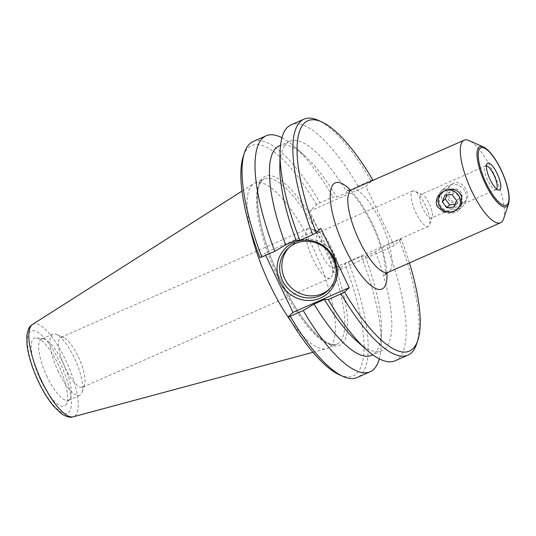 <?xml version="1.0" encoding="UTF-8"?>
<svg xmlns="http://www.w3.org/2000/svg" width="536" height="536" viewBox="0 0 536 536"><rect width="100%" height="100%" fill="white"/><g stroke="black" fill="none" stroke-linecap="round" stroke-linejoin="round"><path stroke-width="0.4" stroke-dasharray="2.68 2.01" d="M503.585 218.896A45.131 13.668 66.2 0 0 494.875 175.975A45.131 13.668 66.2 0 0 469.094 140.573M455.191 210.903L451.995 212.055M416.586 344.038A128.941 39.048 66.2 0 0 399.22 239.652L401.176 239.163A125.846 38.11 -113.8 0 1 409.404 262.928M401.176 239.163L394.215 245.655L365.833 186.414L371.776 180.873M459.265 196.632A10.881 10.311 -133 0 0 442.347 192.853A10.881 10.311 -133 0 0 442.227 207.841A10.881 10.311 -133 0 0 457.195 208.765A10.881 10.311 -133 0 0 459.265 196.632M453.583 183.131L450.649 185.108C445.342 190.729 445.175 196.27 450.153 201.717C455.794 204.725 460.913 204.497 465.496 201.027C468.122 198.461 468.41 194.789 466.353 190.012C463.151 183.868 458.89 181.577 453.583 183.131M372.795 179.922L357.988 186.072L347.181 192.565L336.796 197.141L333.01 197.074L320.005 202.802L316.562 204.685L309.6 211.177L337.982 270.412L344.943 263.926L348.387 262.037L361.391 256.315L365.177 256.375L375.562 251.799L386.369 245.314L399.22 239.652M291.095 321.439A90.256 27.329 66.2 0 0 326.357 348.702A90.256 27.329 66.2 0 0 327.556 348.279A90.256 27.329 66.2 0 0 316.193 254.66A90.256 27.329 66.2 0 0 254.801 183.071A90.256 27.329 66.2 0 0 253.682 183.674A90.256 27.329 66.2 0 0 252.376 184.685A90.256 27.329 66.2 0 0 249.99 228.095M496.651 189.034A12.891 3.906 -113.8 0 1 496.081 189.53A12.891 3.906 -113.8 0 1 495.338 189.623A12.891 3.906 -113.8 0 1 487.311 179.305A12.891 3.906 -113.8 0 1 485.12 166.421A12.891 3.906 -113.8 0 1 485.341 166.16A12.891 3.906 -113.8 0 1 485.69 165.932A12.891 3.906 -113.8 0 1 486.44 165.845M420.593 194.675A12.891 3.906 -113.8 0 1 420.934 194.447A12.891 3.906 -113.8 0 1 422.341 194.555A12.891 3.906 -113.8 0 1 429.705 204.672A12.891 3.906 -113.8 0 1 432.197 216.933A12.891 3.906 -113.8 0 1 431.333 218.045A12.891 3.906 -113.8 0 1 422.837 208.437A12.891 3.906 -113.8 0 1 420.593 194.675M412.197 191.365A19.343 5.856 -113.8 0 1 412.713 191.024A19.343 5.856 -113.8 0 1 414.824 191.191A19.343 5.856 -113.8 0 1 425.872 206.36A19.343 5.856 -113.8 0 1 429.604 224.758A19.343 5.856 -113.8 0 1 428.304 226.42A19.343 5.856 -113.8 0 1 415.568 212.008A19.343 5.856 -113.8 0 1 412.197 191.365M317.815 232.932A19.343 5.856 -113.8 0 1 318.337 232.584A19.343 5.856 -113.8 0 1 320.448 232.751A19.343 5.856 -113.8 0 1 331.489 247.92A19.343 5.856 -113.8 0 1 335.228 266.318A19.343 5.856 -113.8 0 1 333.928 267.987A19.343 5.856 -113.8 0 1 321.191 253.575A19.343 5.856 -113.8 0 1 317.815 232.932M307.61 228.905A27.182 8.228 -113.8 0 1 308.341 228.416A27.182 8.228 -113.8 0 1 311.302 228.658A27.182 8.228 -113.8 0 1 326.826 249.977A27.182 8.228 -113.8 0 1 332.072 275.826A27.182 8.228 -113.8 0 1 330.25 278.171A27.182 8.228 -113.8 0 1 312.957 259.21A27.182 8.228 -113.8 0 1 307.61 228.905M370.838 180.418A128.941 39.048 66.2 0 0 318.042 120.258M309.6 211.177L365.833 186.414M394.215 245.655L337.982 270.412M348.387 262.037A128.941 39.048 -113.8 0 1 357.09 377.538M339.435 374.805A125.846 38.11 66.2 0 0 344.943 263.926M265.642 255.37L264.583 253.166L259.906 257.521M316.562 204.685A125.846 38.11 66.2 0 0 243.25 156.398M253.16 141.531A128.941 39.048 -113.8 0 1 320.005 202.802M65.399 368.219A27.182 8.228 66.2 0 0 82.698 387.186A27.182 8.228 66.2 0 0 84.521 384.841A27.182 8.228 66.2 0 0 78.082 356.393A27.182 8.228 66.2 0 0 63.751 337.667A27.182 8.228 66.2 0 0 60.789 337.432A27.182 8.228 66.2 0 0 65.399 368.219M58.504 371.977A33.42 10.124 -113.8 0 1 52.829 334.122A33.42 10.124 -113.8 0 1 56.468 334.41A33.42 10.124 -113.8 0 1 75.563 360.627A33.42 10.124 -113.8 0 1 82.015 392.412A33.42 10.124 -113.8 0 1 79.77 395.293A33.42 10.124 -113.8 0 1 58.504 371.977M40.723 380.232A37.131 11.243 66.2 0 0 65.982 404.734A37.131 11.243 66.2 0 0 59.677 367.622A37.131 11.243 66.2 0 0 36.562 337.915A37.131 11.243 66.2 0 0 40.723 380.232M47.202 376.955A33.42 10.124 -113.8 0 1 41.527 339.1A33.42 10.124 -113.8 0 1 43.45 338.866A33.42 10.124 -113.8 0 1 64.26 365.606A33.42 10.124 -113.8 0 1 69.935 399.005A33.42 10.124 -113.8 0 1 68.461 400.271A33.42 10.124 -113.8 0 1 47.202 376.955M328.756 289.768A29.038 27.524 -133 0 0 329.875 288.777A29.038 27.524 -133 0 0 335.402 256.389A29.038 27.524 -133 0 0 290.271 246.305A29.038 27.524 -133 0 0 289.206 247.357M357.988 186.072A128.941 39.048 66.2 0 0 291.142 124.808M395.072 360.808A128.941 39.048 66.2 0 0 386.369 245.314M279.846 166.261A114.443 34.659 -113.8 0 1 289.688 141.283A114.443 34.659 -113.8 0 1 347.181 192.565M281.929 137.745A128.941 39.048 -113.8 0 1 294.405 146.623A128.941 39.048 -113.8 0 1 333.01 197.074M279.303 145.852A114.443 34.659 -113.8 0 1 304.374 155.46A114.443 34.659 -113.8 0 1 336.796 197.141M320.816 228.403L264.583 253.166M375.562 251.799A114.443 34.659 -113.8 0 1 381.933 350.765A114.443 34.659 -113.8 0 1 356.862 341.157M365.177 256.375A114.443 34.659 -113.8 0 1 381.391 330.357A114.443 34.659 -113.8 0 1 371.548 355.335M361.391 256.315A128.941 39.048 -113.8 0 1 381.183 343.67A128.941 39.048 -113.8 0 1 379.307 358.872M461.02 195.854A12.891 12.221 -133 0 0 440.981 191.379A12.891 12.221 -133 0 0 440.833 209.141A12.891 12.221 -133 0 0 458.568 210.239A12.891 12.221 -133 0 0 461.02 195.854M465.261 191.901A12.891 12.221 47 0 1 462.809 206.28A12.891 12.221 47 0 1 445.074 205.188A12.891 12.221 47 0 1 445.222 187.426A12.891 12.221 47 0 1 465.261 191.901M461.369 192.913A6.807 6.452 -133 0 0 449.932 191.546A6.807 6.452 -133 0 0 454.997 202.126A6.807 6.452 -133 0 0 461.369 192.913M453.825 207.13L456.833 204.323L459.6 197.771L455.191 191.781L448.016 192.344L446.897 194.997M456.592 200.578L459.6 197.771M452.19 194.581L455.191 191.781M445.007 195.144L448.016 192.344M454.95 204.477L456.833 204.323M351.717 189.71A45.131 13.668 -113.8 0 1 382.409 225.502A45.131 13.668 -113.8 0 1 388.091 272.308M386.959 272.931A58.022 17.574 66.2 0 0 350.49 190.126M508.523 203.988A32.837 9.943 66.2 0 0 502.185 172.753A32.837 9.943 66.2 0 0 483.425 146.991M316.669 231.927A90.256 27.329 66.2 0 0 264.248 178.917A90.256 27.329 66.2 0 0 261.823 180.531A90.256 27.329 66.2 0 0 277.561 276.864A90.256 27.329 66.2 0 0 337.003 344.119A90.256 27.329 66.2 0 0 316.669 231.927M328.742 251.136A92.319 27.959 -113.8 0 1 324.407 341.432A92.319 27.959 -113.8 0 1 257.374 201.529A92.319 27.959 -113.8 0 1 318.84 230.46M30.029 331.764A45.011 13.635 66.2 0 0 49.969 400.828A45.011 13.635 66.2 0 0 68.152 383.87A45.011 13.635 66.2 0 0 30.029 331.764M32.549 324.421A50.525 15.303 -113.8 0 1 67.543 364.158A50.525 15.303 -113.8 0 1 73.231 416.8M347.509 190.153L349.794 191.674C352.902 194.126 356.675 198.588 361.117 205.047C368.748 216.551 375.026 229.555 379.957 244.061C386.55 263.149 385.552 275.745 384.922 275.109M450.649 185.108L442.347 192.853M465.496 201.027L457.195 208.765M254.801 183.071L264.248 178.917C255.866 182.635 255.263 204.437 262.915 232.604C269.387 256.181 278.995 279.001 291.738 301.071C301.286 317.258 310.518 329.272 319.436 337.124C326.833 343.469 332.689 345.8 337.003 344.119L327.556 348.279M495.338 189.623L498.688 190.086M485.12 166.421L487.043 163.634M485.69 165.932L420.934 194.447M496.081 189.53L431.333 218.045M422.341 194.555L414.824 191.191M432.197 216.933L429.604 224.758M412.713 191.024L318.337 232.584M428.304 226.42L333.928 267.987M320.448 232.751L311.302 228.658M335.228 266.318L332.072 275.826M308.341 228.416L60.789 337.432M330.25 278.171L82.698 387.186M63.751 337.667L56.468 334.41M84.521 384.841L82.015 392.412M43.45 338.866L36.562 337.915M69.935 399.005L65.982 404.734M52.829 334.122L41.527 339.1M79.77 395.293L68.461 400.271M313.004 352.293L326.357 348.702M242.017 191.097L253.682 183.674M290.271 246.305L288.08 248.349M329.875 288.777L327.69 290.82M289.688 141.283L280.522 145.316M304.374 155.46L294.405 146.623M381.391 330.357L381.183 343.67M381.933 350.765L372.768 354.798M458.568 210.239L462.809 206.28M440.981 191.379L445.222 187.426"/><path stroke-width="0.8" d="M483.425 146.991L469.094 140.573A45.131 13.668 66.2 0 0 464.176 140.184A45.131 13.668 66.2 0 0 462.963 140.988A45.131 13.668 66.2 0 0 470.829 189.154A45.131 13.668 66.2 0 0 500.55 222.782A45.131 13.668 66.2 0 0 503.585 218.896L508.523 203.988C509.984 198.715 509.033 191.077 505.676 181.081C502.748 172.572 499.003 164.9 494.447 158.073C488.591 149.691 485 147.608 483.425 146.991A32.837 9.943 66.2 0 0 478.97 147.299A32.837 9.943 66.2 0 0 487.003 187.071A32.837 9.943 66.2 0 0 508.523 203.988M451.995 212.055L443.567 211.814L437.202 206.554C431.54 192.484 454.97 182.166 461.489 195.854L461.476 204.685L455.191 210.903M321.647 121.88L318.042 120.258A128.941 39.048 66.2 0 0 303.992 119.146A128.941 39.048 66.2 0 0 312.696 234.647L316.14 232.758A125.846 38.11 -113.8 0 1 321.647 121.88A125.846 38.11 -113.8 0 1 372.795 179.922L371.776 180.873M316.14 232.758L320.816 228.403L349.197 287.638L344.521 291.999L341.077 293.882A128.941 39.048 66.2 0 0 407.923 355.154A128.941 39.048 66.2 0 0 416.586 344.038L417.825 340.286A125.846 38.11 -113.8 0 1 344.521 291.999M409.404 262.928A125.846 38.11 -113.8 0 1 417.825 340.286M487.291 163.339A14.7 4.449 -113.8 0 1 497.917 175.272A14.7 4.449 -113.8 0 1 498.688 190.086A14.7 4.449 -113.8 0 1 489.536 178.327A14.7 4.449 -113.8 0 1 487.043 163.634A14.7 4.449 -113.8 0 1 487.291 163.339M249.99 228.095A90.256 27.329 66.2 0 0 291.095 321.439M486.44 165.845A12.891 3.906 -113.8 0 1 494.46 176.156A12.891 3.906 -113.8 0 1 496.651 189.034M379.307 358.872A128.941 39.048 -113.8 0 1 370.095 371.81L357.09 377.538A128.941 39.048 -113.8 0 1 343.04 376.426A128.941 39.048 -113.8 0 1 290.244 316.267L288.288 316.763A125.846 38.11 66.2 0 0 339.435 374.805L343.04 376.426M288.288 316.763L292.964 312.401L265.642 255.37M244.496 152.646L243.25 156.398A125.846 38.11 66.2 0 0 259.906 257.521L261.863 257.032A128.941 39.048 -113.8 0 1 244.496 152.646A128.941 39.048 -113.8 0 1 253.16 141.531L266.164 135.802A128.941 39.048 -113.8 0 1 281.929 137.745M289.206 247.357A29.038 27.524 -133 0 0 289.949 286.311A29.038 27.524 -133 0 0 328.756 289.768M334.102 258.412A30.947 29.326 47 0 1 305.138 300.294A30.947 29.326 47 0 1 282.097 252.195A30.947 29.326 47 0 1 334.102 258.412M333.211 258.432A29.038 27.524 -133 0 0 288.08 248.349A29.038 27.524 -133 0 0 287.758 288.355A29.038 27.524 -133 0 0 327.69 290.82A29.038 27.524 -133 0 0 333.211 258.432M303.992 119.146L291.142 124.808A128.941 39.048 66.2 0 0 280.053 152.948A128.941 39.048 66.2 0 0 299.845 240.302L312.696 234.647M341.077 293.882L328.226 299.544A128.941 39.048 66.2 0 0 366.825 349.995A128.941 39.048 66.2 0 0 395.072 360.808L407.923 355.154M261.863 257.032L274.861 251.304L285.675 244.818L296.06 240.242A114.443 34.659 -113.8 0 1 279.846 166.261L280.053 152.948M296.06 240.242L299.845 240.302M274.861 251.304A128.941 39.048 -113.8 0 1 266.164 135.802M285.675 244.818A114.443 34.659 -113.8 0 1 279.303 145.852L280.522 145.316M292.964 312.401L349.197 287.638M328.226 299.544L324.441 299.477L314.056 304.053L303.242 310.545L290.244 316.267M366.825 349.995L356.862 341.157A114.443 34.659 -113.8 0 1 324.441 299.477M372.768 354.798L371.548 355.335A114.443 34.659 -113.8 0 1 314.056 304.053M370.095 371.81A128.941 39.048 -113.8 0 1 303.242 310.545M459.339 196.772A11.37 10.78 47 0 1 448.692 212.162A11.37 10.78 47 0 1 440.224 194.488A11.37 10.78 47 0 1 459.339 196.772M456.592 200.578L453.825 207.13L446.649 207.693L442.24 201.704L445.007 195.144L452.19 194.581L456.592 200.578M446.897 194.997L445.248 198.896L449.657 204.893L454.95 204.477M442.24 201.704L445.248 198.896M446.649 207.693L449.657 204.893M384.935 275.089L384.922 275.109C385.009 274.479 386.067 273.548 388.091 272.308A45.131 13.668 -113.8 0 1 358.37 238.681A45.131 13.668 -113.8 0 1 350.504 190.515A45.131 13.668 -113.8 0 1 351.717 189.71C349.184 190.38 347.784 190.528 347.509 190.153M350.49 190.126A58.022 17.574 66.2 0 0 333.714 183.895A58.022 17.574 66.2 0 0 352.701 262.74A58.022 17.574 66.2 0 0 386.959 272.931M480.122 148.371A31.383 9.501 -113.8 0 1 506.694 184.699A31.383 9.501 -113.8 0 1 494.018 196.524A31.383 9.501 -113.8 0 1 480.122 148.371M32.549 324.421L31.095 325.553C29.199 326.652 27.772 330.109 26.8 335.925L27.081 345.593C28.395 355.475 31.644 366.323 36.83 378.121C41.902 389.458 47.516 398.838 53.687 406.268L60.836 413.249C65.921 416.78 70.055 417.959 73.231 416.8A50.525 15.303 -113.8 0 1 40.146 377.847A50.525 15.303 -113.8 0 1 31.818 324.99A50.525 15.303 -113.8 0 1 32.549 324.421L242.017 191.097M388.091 272.308L500.55 222.782M351.717 189.71L464.176 140.184M73.231 416.8L313.004 352.293"/></g></svg>

